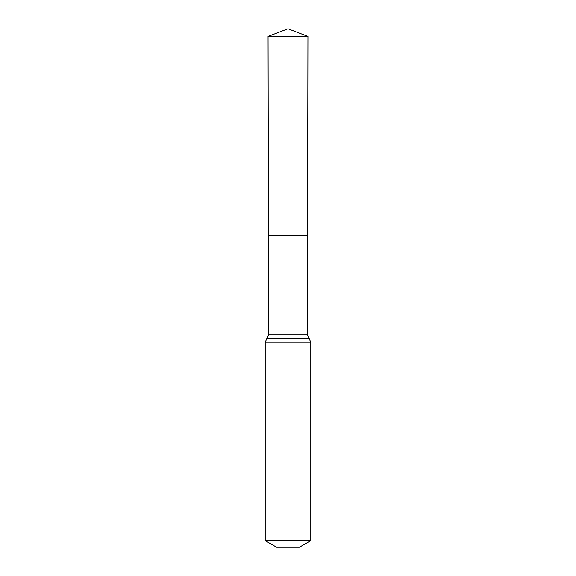 <?xml version="1.0" encoding="UTF-8"?>
<svg xmlns="http://www.w3.org/2000/svg" width="576" height="576" viewBox="0 0 576 576"><rect width="100%" height="100%" fill="white"/><g stroke="black" fill="none" stroke-linecap="round" stroke-linejoin="round"><path stroke-width="0.86" d="M307.404 334.757L307.577 235.822L268.423 235.822L268.063 36.439L307.937 36.439L307.577 235.822L268.423 235.822L268.596 334.757L307.404 334.757L310.788 342.115L310.788 540.619L299.39 547.2L276.61 547.2L265.212 540.619L310.788 540.619M288 235.822L307.577 235.822L307.937 36.439L288 28.8L268.063 36.439M265.212 540.619L265.212 342.115L310.788 342.115M265.212 342.115L266.904 338.443L309.096 338.443M266.904 338.443L268.596 334.757M288 28.8L307.937 36.439"/></g></svg>
